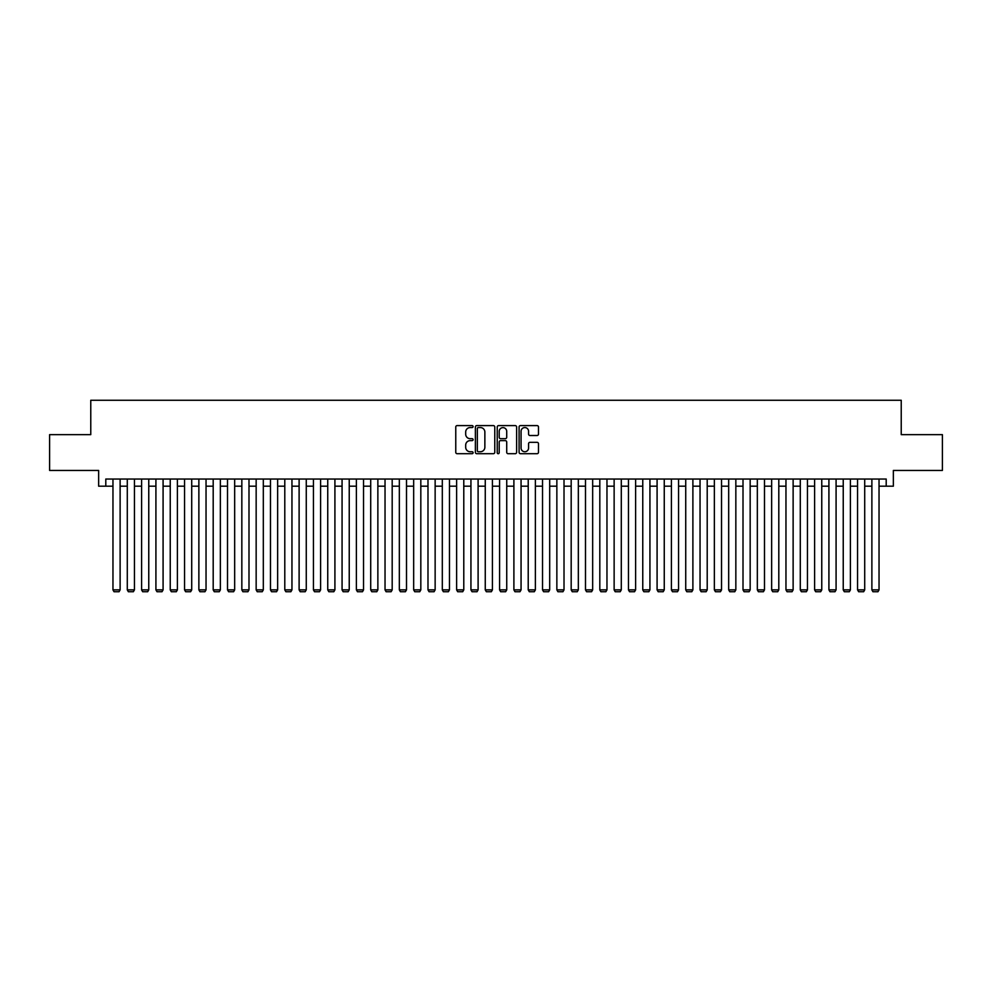 <?xml version="1.0" encoding="UTF-8"?>
<svg xmlns="http://www.w3.org/2000/svg" width="992" height="992" viewBox="0 0 992 992"><rect width="100%" height="100%" fill="white"/><g stroke="black" fill="none" stroke-linecap="round" stroke-linejoin="round"><path stroke-width="1.49" d="M473.085 426.585A0.98 0.98 0 0 0 472.105 425.593L457.176 425.593A1.401 1.401 0 0 0 455.762 427.006L455.762 452.302A1.401 1.401 0 0 0 457.176 453.704L472.105 453.704A0.98 0.98 0 0 0 473.085 452.724A0.98 0.98 0 0 0 472.105 451.744L470.171 451.744A4.501 4.501 0 0 1 465.682 447.243L465.682 445.135A4.501 4.501 0 0 1 470.171 440.634L472.105 440.634A0.98 0.98 0 0 0 473.085 439.654A0.98 0.98 0 0 0 472.105 438.675L470.171 438.675A4.501 4.501 0 0 1 465.682 434.174L465.682 432.066A4.501 4.501 0 0 1 470.171 427.564L472.105 427.564A0.98 0.98 0 0 0 473.085 426.585M537.081 435.513A1.401 1.401 0 0 0 538.482 434.099L538.482 427.006A1.401 1.401 0 0 0 537.081 425.593L520.49 425.593A1.401 1.401 0 0 0 519.089 427.006L519.089 452.302A1.401 1.401 0 0 0 520.49 453.704L537.081 453.704A1.401 1.401 0 0 0 538.482 452.302L538.482 443.734A1.401 1.401 0 0 0 537.081 442.32L529.976 442.32A1.401 1.401 0 0 0 528.575 443.734L528.575 447.987A3.757 3.757 0 0 1 524.818 451.744A3.757 3.757 0 0 1 521.048 447.987L521.048 431.322A3.757 3.757 0 0 1 524.818 427.564A3.757 3.757 0 0 1 528.575 431.322L528.575 434.099A1.401 1.401 0 0 0 529.976 435.513L537.081 435.513M105.797 486.192L105.797 479.037L886.203 479.037L886.203 486.192L893.358 486.192L893.358 470.444L942.4 470.444L942.4 434.645L901.232 434.645L901.232 400.272L90.768 400.272L90.768 434.645L49.6 434.645L49.6 470.444L98.642 470.444L98.642 486.192L112.964 486.192M494.772 427.006A1.401 1.401 0 0 0 493.359 425.593L476.78 425.593A1.401 1.401 0 0 0 475.379 427.006L475.379 452.302A1.401 1.401 0 0 0 476.78 453.704L493.359 453.704A1.401 1.401 0 0 0 494.772 452.302L494.772 427.006M498.641 425.593L515.22 425.593A1.401 1.401 0 0 1 516.621 427.006L516.621 452.302A1.401 1.401 0 0 1 515.22 453.704L508.127 453.704A1.401 1.401 0 0 1 506.714 452.302L506.714 442.048A1.401 1.401 0 0 0 505.312 440.634L500.6 440.634A1.401 1.401 0 0 0 499.199 442.048L499.199 452.724A0.98 0.98 0 0 1 498.22 453.704A0.98 0.98 0 0 1 497.228 452.724L497.228 427.006A1.401 1.401 0 0 1 498.641 425.593M120.119 486.192L127.286 486.192M134.441 486.192L141.596 486.192M148.763 486.192L155.918 486.192M163.085 486.192L170.24 486.192M177.394 486.192L184.562 486.192M191.716 486.192L198.871 486.192M206.038 486.192L213.193 486.192M220.36 486.192L227.515 486.192M234.67 486.192L241.837 486.192M248.992 486.192L256.159 486.192M263.314 486.192L270.469 486.192M277.636 486.192L284.791 486.192M291.958 486.192L299.113 486.192M306.268 486.192L313.435 486.192M320.59 486.192L327.744 486.192M334.912 486.192L342.066 486.192M349.234 486.192L356.388 486.192M363.543 486.192L370.71 486.192M377.865 486.192L385.032 486.192M392.187 486.192L399.342 486.192M406.509 486.192L413.664 486.192M420.819 486.192L427.986 486.192M435.141 486.192L442.308 486.192M449.463 486.192L456.618 486.192M463.785 486.192L470.94 486.192M478.107 486.192L485.262 486.192M492.416 486.192L499.584 486.192M506.738 486.192L513.893 486.192M521.06 486.192L528.215 486.192M535.382 486.192L542.537 486.192M549.692 486.192L556.859 486.192M564.014 486.192L571.181 486.192M578.336 486.192L585.491 486.192M592.658 486.192L599.813 486.192M606.968 486.192L614.135 486.192M621.29 486.192L628.457 486.192M635.612 486.192L642.766 486.192M649.934 486.192L657.088 486.192M664.256 486.192L671.41 486.192M678.565 486.192L685.732 486.192M692.887 486.192L700.042 486.192M707.209 486.192L714.364 486.192M721.531 486.192L728.686 486.192M735.841 486.192L743.008 486.192M750.163 486.192L757.33 486.192M764.485 486.192L771.64 486.192M778.807 486.192L785.962 486.192M793.129 486.192L800.284 486.192M807.438 486.192L814.606 486.192M821.76 486.192L828.915 486.192M836.082 486.192L843.237 486.192M850.404 486.192L857.559 486.192M864.714 486.192L871.881 486.192M879.036 486.192L886.203 486.192M478.33 427.564A0.98 0.98 0 0 0 477.338 428.556L477.338 450.752A0.98 0.98 0 0 0 478.33 451.744L480.364 451.744A4.501 4.501 0 0 0 484.865 447.243L484.865 432.066A4.501 4.501 0 0 0 480.364 427.564L478.33 427.564M506.714 431.396A3.757 3.757 0 0 0 502.956 427.639A3.757 3.757 0 0 0 499.199 431.396L499.199 437.261A1.401 1.401 0 0 0 500.6 438.675L505.312 438.675A1.401 1.401 0 0 0 506.714 437.261L506.714 431.396M120.119 479.037L120.119 589.868L112.964 589.868L112.964 479.037M120.119 589.868L119.052 591.728L114.03 591.728L112.964 589.868M134.441 479.037L134.441 589.868L127.286 589.868L127.286 479.037M134.441 589.868L133.362 591.728L128.352 591.728L127.286 589.868M148.763 479.037L148.763 589.868L141.596 589.868L141.596 479.037M148.763 589.868L147.684 591.728L142.674 591.728L141.596 589.868M163.085 479.037L163.085 589.868L155.918 589.868L155.918 479.037M163.085 589.868L162.006 591.728L156.996 591.728L155.918 589.868M177.394 479.037L177.394 589.868L170.24 589.868L170.24 479.037M177.394 589.868L176.328 591.728L171.318 591.728L170.24 589.868M191.716 479.037L191.716 589.868L184.562 589.868L184.562 479.037M191.716 589.868L190.638 591.728L185.628 591.728L184.562 589.868M206.038 479.037L206.038 589.868L198.871 589.868L198.871 479.037M206.038 589.868L204.96 591.728L199.95 591.728L198.871 589.868M220.36 479.037L220.36 589.868L213.193 589.868L213.193 479.037M220.36 589.868L219.282 591.728L214.272 591.728L213.193 589.868M234.67 479.037L234.67 589.868L227.515 589.868L227.515 479.037M234.67 589.868L233.604 591.728L228.594 591.728L227.515 589.868M248.992 479.037L248.992 589.868L241.837 589.868L241.837 479.037M248.992 589.868L247.926 591.728L242.904 591.728L241.837 589.868M263.314 479.037L263.314 589.868L256.159 589.868L256.159 479.037M263.314 589.868L262.235 591.728L257.226 591.728L256.159 589.868M277.636 479.037L277.636 589.868L270.469 589.868L270.469 479.037M277.636 589.868L276.557 591.728L271.548 591.728L270.469 589.868M291.958 479.037L291.958 589.868L284.791 589.868L284.791 479.037M291.958 589.868L290.879 591.728L285.87 591.728L284.791 589.868M306.268 479.037L306.268 589.868L299.113 589.868L299.113 479.037M306.268 589.868L305.201 591.728L300.192 591.728L299.113 589.868M320.59 479.037L320.59 589.868L313.435 589.868L313.435 479.037M320.59 589.868L319.511 591.728L314.501 591.728L313.435 589.868M334.912 479.037L334.912 589.868L327.744 589.868L327.744 479.037M334.912 589.868L333.833 591.728L328.823 591.728L327.744 589.868M349.234 479.037L349.234 589.868L342.066 589.868L342.066 479.037M349.234 589.868L348.155 591.728L343.145 591.728L342.066 589.868M363.543 479.037L363.543 589.868L356.388 589.868L356.388 479.037M363.543 589.868L362.477 591.728L357.467 591.728L356.388 589.868M377.865 479.037L377.865 589.868L370.71 589.868L370.71 479.037M377.865 589.868L376.799 591.728L371.777 591.728L370.71 589.868M392.187 479.037L392.187 589.868L385.032 589.868L385.032 479.037M392.187 589.868L391.108 591.728L386.099 591.728L385.032 589.868M406.509 479.037L406.509 589.868L399.342 589.868L399.342 479.037M406.509 589.868L405.43 591.728L400.421 591.728L399.342 589.868M420.819 479.037L420.819 589.868L413.664 589.868L413.664 479.037M420.819 589.868L419.752 591.728L414.743 591.728L413.664 589.868M435.141 479.037L435.141 589.868L427.986 589.868L427.986 479.037M435.141 589.868L434.074 591.728L429.052 591.728L427.986 589.868M449.463 479.037L449.463 589.868L442.308 589.868L442.308 479.037M449.463 589.868L448.384 591.728L443.374 591.728L442.308 589.868M463.785 479.037L463.785 589.868L456.618 589.868L456.618 479.037M463.785 589.868L462.706 591.728L457.696 591.728L456.618 589.868M478.107 479.037L478.107 589.868L470.94 589.868L470.94 479.037M478.107 589.868L477.028 591.728L472.018 591.728L470.94 589.868M492.416 479.037L492.416 589.868L485.262 589.868L485.262 479.037M492.416 589.868L491.35 591.728L486.34 591.728L485.262 589.868M506.738 479.037L506.738 589.868L499.584 589.868L499.584 479.037M506.738 589.868L505.66 591.728L500.65 591.728L499.584 589.868M521.06 479.037L521.06 589.868L513.893 589.868L513.893 479.037M521.06 589.868L519.982 591.728L514.972 591.728L513.893 589.868M535.382 479.037L535.382 589.868L528.215 589.868L528.215 479.037M535.382 589.868L534.304 591.728L529.294 591.728L528.215 589.868M549.692 479.037L549.692 589.868L542.537 589.868L542.537 479.037M549.692 589.868L548.626 591.728L543.616 591.728L542.537 589.868M564.014 479.037L564.014 589.868L556.859 589.868L556.859 479.037M564.014 589.868L562.948 591.728L557.926 591.728L556.859 589.868M578.336 479.037L578.336 589.868L571.181 589.868L571.181 479.037M578.336 589.868L577.257 591.728L572.248 591.728L571.181 589.868M592.658 479.037L592.658 589.868L585.491 589.868L585.491 479.037M592.658 589.868L591.579 591.728L586.57 591.728L585.491 589.868M606.968 479.037L606.968 589.868L599.813 589.868L599.813 479.037M606.968 589.868L605.901 591.728L600.892 591.728L599.813 589.868M621.29 479.037L621.29 589.868L614.135 589.868L614.135 479.037M621.29 589.868L620.223 591.728L615.201 591.728L614.135 589.868M635.612 479.037L635.612 589.868L628.457 589.868L628.457 479.037M635.612 589.868L634.533 591.728L629.523 591.728L628.457 589.868M649.934 479.037L649.934 589.868L642.766 589.868L642.766 479.037M649.934 589.868L648.855 591.728L643.845 591.728L642.766 589.868M664.256 479.037L664.256 589.868L657.088 589.868L657.088 479.037M664.256 589.868L663.177 591.728L658.167 591.728L657.088 589.868M678.565 479.037L678.565 589.868L671.41 589.868L671.41 479.037M678.565 589.868L677.499 591.728L672.489 591.728L671.41 589.868M692.887 479.037L692.887 589.868L685.732 589.868L685.732 479.037M692.887 589.868L691.808 591.728L686.799 591.728L685.732 589.868M707.209 479.037L707.209 589.868L700.042 589.868L700.042 479.037M707.209 589.868L706.13 591.728L701.121 591.728L700.042 589.868M721.531 479.037L721.531 589.868L714.364 589.868L714.364 479.037M721.531 589.868L720.452 591.728L715.443 591.728L714.364 589.868M735.841 479.037L735.841 589.868L728.686 589.868L728.686 479.037M735.841 589.868L734.774 591.728L729.765 591.728L728.686 589.868M750.163 479.037L750.163 589.868L743.008 589.868L743.008 479.037M750.163 589.868L749.096 591.728L744.074 591.728L743.008 589.868M764.485 479.037L764.485 589.868L757.33 589.868L757.33 479.037M764.485 589.868L763.406 591.728L758.396 591.728L757.33 589.868M778.807 479.037L778.807 589.868L771.64 589.868L771.64 479.037M778.807 589.868L777.728 591.728L772.718 591.728L771.64 589.868M793.129 479.037L793.129 589.868L785.962 589.868L785.962 479.037M793.129 589.868L792.05 591.728L787.04 591.728L785.962 589.868M807.438 479.037L807.438 589.868L800.284 589.868L800.284 479.037M807.438 589.868L806.372 591.728L801.362 591.728L800.284 589.868M821.76 479.037L821.76 589.868L814.606 589.868L814.606 479.037M821.76 589.868L820.682 591.728L815.672 591.728L814.606 589.868M836.082 479.037L836.082 589.868L828.915 589.868L828.915 479.037M836.082 589.868L835.004 591.728L829.994 591.728L828.915 589.868M850.404 479.037L850.404 589.868L843.237 589.868L843.237 479.037M850.404 589.868L849.326 591.728L844.316 591.728L843.237 589.868M864.714 479.037L864.714 589.868L857.559 589.868L857.559 479.037M864.714 589.868L863.648 591.728L858.638 591.728L857.559 589.868M879.036 479.037L879.036 589.868L871.881 589.868L871.881 479.037M879.036 589.868L877.97 591.728L872.948 591.728L871.881 589.868"/></g></svg>
